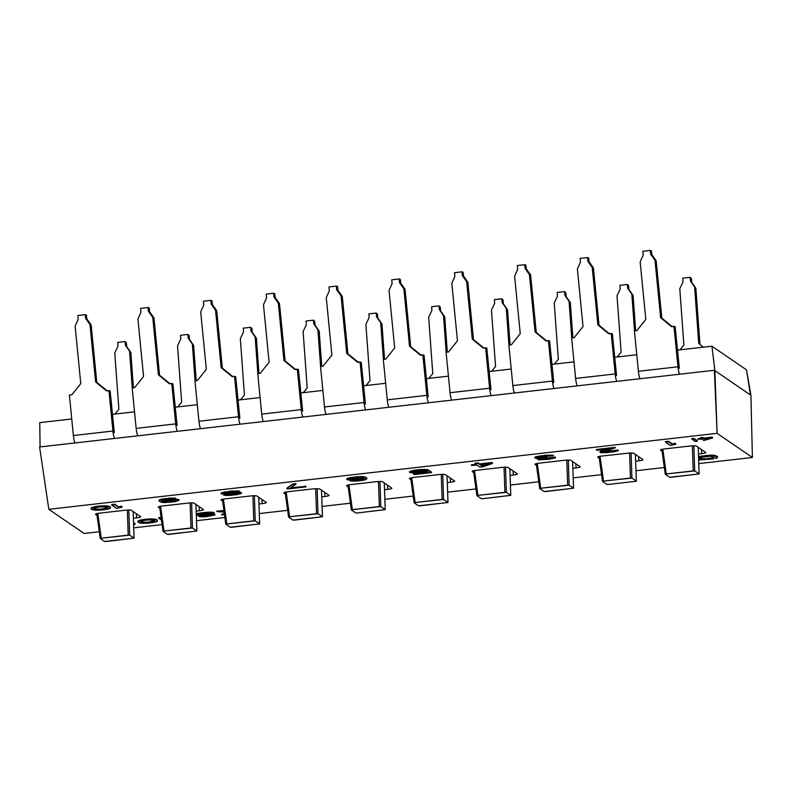 <?xml version="1.0" encoding="UTF-8"?>
<svg xmlns="http://www.w3.org/2000/svg" width="792" height="792" viewBox="0 0 792 792"><rect width="100%" height="100%" fill="white"/><g stroke="black" fill="none" stroke-linecap="round" stroke-linejoin="round"><path stroke-width="1.19" d="M746.51 369.874L750.45 394.98L714.859 370.607L711.939 346.203L746.51 369.874L750.935 395.307L752.4 457.499L717.106 433.333L714.859 370.607L711.939 346.203L746.51 369.874M39.758 422.611L71.755 418.978L39.758 422.611L40.085 446.926L39.758 422.611M112.424 414.355L134.531 411.84L112.424 414.355M175.21 407.217L197.317 404.702L175.21 407.217M237.986 400.079L260.093 397.564L237.986 400.079M300.772 392.941L322.879 390.426L300.772 392.941M363.548 385.803L385.654 383.288L363.548 385.803M426.334 378.665L448.44 376.15L426.334 378.665M489.11 371.527L511.216 369.022L489.11 371.527M551.895 364.389L574.002 361.885L551.895 364.389M614.671 357.261L636.778 354.747L614.671 357.261M677.457 350.123L711.939 346.203L677.457 350.123M679.348 368.3L675.16 326.74L673.982 326.324L677.952 366.805A7.583 1.356 83.5 0 0 679.595 374.23A7.583 1.356 83.5 0 1 677.952 366.805L638.402 371.3L634.432 330.818L636.907 330.541L645.807 319.384L640.164 261.964L643.233 255.024L642.866 251.272L650.282 250.42L650.648 254.183L654.994 260.281L660.637 317.701L671.507 326.611L675.16 326.74L679.348 368.3M616.562 375.438L612.374 333.868L611.196 333.462L615.176 373.943A7.583 1.356 83.5 0 0 616.81 381.358A7.583 1.356 83.5 0 1 615.176 373.943L575.626 378.437L571.646 337.956L574.121 337.679L583.021 326.522L577.388 269.102L580.457 262.162L580.081 258.4L587.496 257.558L587.872 261.32L592.218 267.419L597.851 324.839L608.721 333.749L612.374 333.868L616.562 375.438M553.786 382.576L549.598 341.005L548.42 340.6L552.39 381.081A7.583 1.356 83.5 0 0 554.034 388.496A7.583 1.356 83.5 0 1 552.39 381.081L512.84 385.575L508.87 345.094L511.345 344.817L520.245 333.66L514.602 276.24L517.671 269.3L517.305 265.538L524.72 264.696L525.086 268.458L529.432 274.557L535.075 331.977L545.945 340.877L549.598 341.005L553.786 382.576M491 389.713L486.813 348.143L485.635 347.738L489.614 388.219A7.583 1.356 83.5 0 0 491.248 395.634A7.583 1.356 83.5 0 1 489.614 388.219L450.064 392.713L446.084 352.232L448.559 351.955L457.459 340.798L451.826 283.378L454.895 276.438L454.519 272.676L461.934 271.834L462.31 275.596L466.656 281.685L472.289 339.115L483.16 348.015L486.813 348.143L491 389.713M428.225 396.851L424.037 355.281L422.859 354.875L426.829 395.357A7.583 1.356 83.5 0 0 428.472 402.772A7.583 1.356 83.5 0 1 426.829 395.357L387.278 399.851L383.308 359.37L385.783 359.093L394.683 347.935L389.04 290.515L392.109 283.576L391.743 279.814L399.158 278.972L399.524 282.734L403.87 288.823L409.513 346.252L420.384 355.153L424.037 355.281L428.225 396.851M365.439 403.989L361.251 362.419L360.073 362.013L364.053 402.494A7.583 1.356 83.5 0 0 365.686 409.909A7.583 1.356 83.5 0 1 364.053 402.494L324.502 406.989L320.522 366.508L322.997 366.231L331.897 355.073L326.264 297.653L329.333 290.713L328.957 286.952L336.372 286.11L336.748 289.872L341.095 295.96L346.728 353.39L357.598 362.291L361.251 362.419L365.439 403.989M302.663 411.127L298.475 369.557L297.297 369.151L301.267 409.622A7.583 1.356 83.5 0 0 302.91 417.047A7.583 1.356 83.5 0 1 301.267 409.622L261.716 414.127L257.747 373.646L260.221 373.359L269.122 362.211L263.479 304.781L266.548 297.851L266.181 294.089L273.596 293.248L273.963 297.01L278.309 303.098L283.952 360.528L294.822 369.428L298.475 369.557L302.663 411.127M239.877 418.265L235.689 376.695L234.511 376.289L238.491 416.76A7.583 1.356 83.5 0 0 240.125 424.185A7.583 1.356 83.5 0 1 238.491 416.76L198.94 421.255L194.961 380.784L197.436 380.497L206.336 369.349L200.703 311.919L203.772 304.989L203.395 301.227L210.811 300.386L211.187 304.148L215.533 310.236L221.166 367.656L232.036 376.566L235.689 376.695L239.877 418.265M177.101 425.403L172.913 383.833L171.735 383.427L175.705 423.898A7.583 1.356 83.5 0 0 177.349 431.323A7.583 1.356 83.5 0 1 175.705 423.898L136.155 428.393L132.185 387.922L134.66 387.635L143.56 376.487L137.917 319.057L140.986 312.127L140.62 308.365L148.035 307.524L148.401 311.286L152.747 317.374L158.39 374.794L169.26 383.704L172.913 383.833L177.101 425.403M114.315 432.541L110.128 390.971L108.95 390.555L112.929 431.036A7.583 1.356 83.5 0 0 114.563 438.461A7.583 1.356 83.5 0 1 112.929 431.036L73.379 435.531L69.399 395.06L71.874 394.772L80.774 383.625L75.141 326.195L78.21 319.265L77.834 315.503L85.249 314.662L85.625 318.414L89.971 324.512L95.604 381.932L106.474 390.842L110.128 390.971L114.315 432.541M39.6 446.975L714.374 370.27L750.935 395.307L752.4 457.499L717.106 433.333L48.817 509.306L84.11 533.471L99.297 531.749L84.11 533.471L48.817 509.306L39.6 446.975L48.817 509.306L717.106 433.333L714.374 370.27L39.6 446.975M133.739 527.828L162.083 524.611L133.739 527.828M196.515 520.691L224.859 517.473L196.515 520.691M259.301 513.562L287.644 510.335L259.301 513.562M322.077 506.425L350.42 503.197L322.077 506.425M384.863 499.287L413.206 496.059L384.863 499.287M447.638 492.149L475.982 488.921L447.638 492.149M510.424 485.011L538.768 481.793L510.424 485.011M573.2 477.873L601.544 474.655L573.2 477.873M635.986 470.735L664.33 467.518L635.986 470.735M698.762 463.597L752.4 457.499L698.762 463.597M660.568 450.153A5.059 0.762 -4.9 0 1 664.538 448.925L690.495 445.975A5.059 0.762 -4.9 0 1 696.406 446.084L705.672 452.42A5.059 0.762 -4.9 0 1 701.702 453.658L698.445 454.024L701.702 453.658A5.059 0.762 175.1 0 0 705.771 452.559A5.059 0.762 175.1 0 0 705.672 452.42L696.406 446.084A5.059 0.762 175.1 0 0 690.495 445.975L664.538 448.925A5.059 0.762 175.1 0 0 660.478 450.024A5.059 0.762 175.1 0 0 660.568 450.153L662.062 451.173L660.568 450.153M597.792 457.291A5.059 0.762 -4.9 0 1 601.762 456.063L630.274 452.935L633.63 453.222L642.896 459.558A5.059 0.762 -4.9 0 1 638.926 460.796L635.669 461.162L638.926 460.796A5.059 0.762 175.1 0 0 642.985 459.687A5.059 0.762 175.1 0 0 642.896 459.558L633.63 453.222L630.274 452.935L601.762 456.063A5.059 0.762 175.1 0 0 597.693 457.162A5.059 0.762 175.1 0 0 597.792 457.291L599.277 458.311L597.792 457.291M535.006 464.429A5.059 0.762 -4.9 0 1 538.976 463.201L564.934 460.251A5.059 0.762 -4.9 0 1 570.844 460.35L580.11 466.696A5.059 0.762 -4.9 0 1 576.14 467.923L572.883 468.3L576.14 467.923A5.059 0.762 175.1 0 0 580.209 466.825A5.059 0.762 175.1 0 0 580.11 466.696L570.844 460.35A5.059 0.762 175.1 0 0 564.934 460.251L538.976 463.201A5.059 0.762 175.1 0 0 534.917 464.3A5.059 0.762 175.1 0 0 535.006 464.429L536.501 465.448L535.006 464.429M472.23 471.567A5.059 0.762 -4.9 0 1 476.2 470.339L502.148 467.389A5.059 0.762 -4.9 0 1 508.068 467.488L517.334 473.834A5.059 0.762 -4.9 0 1 513.364 475.061L510.107 475.438L513.364 475.061A5.059 0.762 175.1 0 0 517.423 473.962A5.059 0.762 175.1 0 0 517.334 473.834L508.068 467.488A5.059 0.762 175.1 0 0 502.148 467.389L476.2 470.339A5.059 0.762 175.1 0 0 472.131 471.438A5.059 0.762 175.1 0 0 472.23 471.567L473.715 472.586L472.23 471.567M409.444 478.705A5.059 0.762 -4.9 0 1 413.414 477.477L439.372 474.527A5.059 0.762 -4.9 0 1 445.282 474.626L454.549 480.972A5.059 0.762 -4.9 0 1 450.579 482.199L447.322 482.575L450.579 482.199A5.059 0.762 175.1 0 0 454.648 481.1A5.059 0.762 175.1 0 0 454.549 480.972L445.282 474.626A5.059 0.762 175.1 0 0 439.372 474.527L413.414 477.477A5.059 0.762 175.1 0 0 409.355 478.576A5.059 0.762 175.1 0 0 409.444 478.705L410.939 479.724L409.444 478.705M346.668 485.842A5.059 0.762 -4.9 0 1 350.638 484.615L376.586 481.665A5.059 0.762 -4.9 0 1 382.506 481.764L391.773 488.11A5.059 0.762 -4.9 0 1 387.803 489.337L384.546 489.713L387.803 489.337A5.059 0.762 175.1 0 0 391.862 488.238A5.059 0.762 175.1 0 0 391.773 488.11L382.506 481.764A5.059 0.762 175.1 0 0 376.586 481.665L350.638 484.615A5.059 0.762 175.1 0 0 346.569 485.714A5.059 0.762 175.1 0 0 346.668 485.842L348.153 486.862L346.668 485.842M283.882 492.98A5.059 0.762 -4.9 0 1 287.852 491.743L313.8 488.793L319.72 488.902L328.987 495.248A5.059 0.762 -4.9 0 1 325.017 496.475L321.76 496.841L325.017 496.475A5.059 0.762 175.1 0 0 329.086 495.376A5.059 0.762 175.1 0 0 328.987 495.248L319.72 488.902L313.8 488.793L287.852 491.743A5.059 0.762 175.1 0 0 283.793 492.852A5.059 0.762 175.1 0 0 283.882 492.98L285.377 494L283.882 492.98M221.107 500.118A5.059 0.762 -4.9 0 1 225.076 498.881L251.024 495.931A5.059 0.762 -4.9 0 1 256.945 496.04L266.211 502.385A5.059 0.762 -4.9 0 1 262.241 503.613L258.984 503.979L262.241 503.613A5.059 0.762 175.1 0 0 266.3 502.514A5.059 0.762 175.1 0 0 266.211 502.385L256.945 496.04A5.059 0.762 175.1 0 0 251.024 495.931L225.076 498.881A5.059 0.762 175.1 0 0 221.008 499.98A5.059 0.762 175.1 0 0 221.107 500.118L222.592 501.138L221.107 500.118M158.321 507.246A5.059 0.762 -4.9 0 1 162.291 506.019L188.239 503.068A5.059 0.762 -4.9 0 1 194.159 503.177L203.425 509.523A5.059 0.762 -4.9 0 1 199.455 510.751L196.198 511.117L199.455 510.751A5.059 0.762 175.1 0 0 203.524 509.652A5.059 0.762 175.1 0 0 203.425 509.523L194.159 503.177A5.059 0.762 175.1 0 0 188.239 503.068L162.291 506.019A5.059 0.762 175.1 0 0 158.232 507.118A5.059 0.762 175.1 0 0 158.321 507.246L159.816 508.276L158.321 507.246M95.545 514.384A5.059 0.762 -4.9 0 1 99.515 513.157L125.463 510.206A5.059 0.762 -4.9 0 1 131.383 510.315L140.649 516.661A5.059 0.762 -4.9 0 1 136.679 517.889L133.422 518.255L136.679 517.889A5.059 0.762 175.1 0 0 140.738 516.79A5.059 0.762 175.1 0 0 140.649 516.661L131.383 510.315A5.059 0.762 175.1 0 0 125.463 510.206L99.515 513.157A5.059 0.762 175.1 0 0 95.446 514.255A5.059 0.762 175.1 0 0 95.545 514.384L97.03 515.414L95.545 514.384M698.524 456.479L710.968 455.143L714.889 455.36L717.483 456.727L714.889 455.36L710.968 455.143L698.524 456.479M665.409 441.629L668.497 441.273L672.537 444.045L674.903 443.193L675.734 443.767L674.903 443.193L672.537 444.045L668.497 441.273L665.409 441.629L670.319 445.46L675.774 444.262L674.942 443.698L672.586 444.54L668.537 441.768L665.409 441.629M614.978 447.361L615.028 447.856L596.485 449.965L611.424 448.678L600.009 452.38L605.89 452.707L614.651 451.707L618.245 450.47L609.088 452.014L603.108 452.024L615.503 447.708L603.108 452.024L618.206 449.975L603.613 451.697L604.652 452.262L611.147 451.777L618.206 449.975L618.146 450.816L609.088 452.42L601.148 452.747L600.009 452.38L600.069 451.539L608.454 449.014L600.791 451.202L600.009 452.38L600.791 451.202L600.831 451.707L611.424 448.678L597.01 450.321L596.445 449.46L614.978 447.361L596.445 449.46L596.485 449.965L615.028 447.856L614.978 447.361M535.006 457.113L544.995 455.311L553.341 455.271L544.995 455.311L535.729 456.786L535.006 457.113L535.263 458.162L540.312 458.34L537.847 459.113L538.887 459.825L548.361 459.33L555.459 457.608L540.53 459.31L546.698 457.776L539.283 458.043L537.422 457.588L538.55 457.132L553.38 455.776L545.035 455.816L535.055 457.608L535.729 456.786L540.877 455.786L540.916 456.281L545.035 455.816L544.995 455.311L545.035 455.816L547.153 455.152L549.47 455.558L549.42 455.063L551.222 455.519L551.173 455.024L553.38 455.776L553.341 455.271L553.38 455.776L538.55 457.132L537.422 457.588L537.837 457.875L537.798 457.37L546.658 457.281L537.788 457.37L539.283 458.043L539.243 457.538L541.035 458.004L546.242 456.994L546.698 457.776L546.658 457.281L540.53 459.31L555.42 457.113L540.827 458.835L541.867 459.4L548.361 458.915L548.321 458.41L548.361 458.915L550.836 458.548L552.846 457.4L552.885 457.905L555.42 457.113L555.36 457.954L548.361 459.33L538.887 459.825L537.748 459.459L537.808 458.618L537.748 459.459L537.808 458.618L537.847 459.113L540.312 458.34L536.194 458.39L534.847 457.885L535.006 457.113M471.309 464.855L475.863 464.33L471.349 465.35L477.121 465.191L479.922 467.112L483.011 466.755L492.565 463.429L479.586 464.409L478.13 463.419L475.042 463.765L476.497 464.765L471.349 465.35L471.309 464.855M475.002 463.27L478.091 462.914L479.546 463.914L491.901 462.508L492.565 463.429L483.011 466.755L479.922 467.112L477.121 465.191L471.349 465.35L476.497 464.765L475.002 463.27L478.13 463.419L478.091 462.914L475.002 463.27M221.671 514.414L224.314 513.543L221.71 514.909L224.463 514.602L221.671 514.414M216.79 511.078L223.938 510.83L220.909 510.612L216.84 511.573L224.116 512.137L216.79 511.078M697.851 438.748L700.87 438.402L697.891 439.243L701.94 439.134L703.9 440.481L712.75 437.907L703.662 438.59L702.643 437.897L700.484 438.144L701.504 438.837L697.851 438.748M700.445 437.639L702.603 437.392L703.623 438.095L712.275 437.105L712.75 437.907L703.9 440.481L701.94 439.134L697.891 439.243L701.504 438.837L700.445 437.639L700.484 438.144L702.603 437.392L700.445 437.639M423.463 471.121L428.818 470.26L431.511 472.111L428.818 470.26L418.463 472.27L413.206 472.369L412.375 471.804L419.473 470.498L427.928 470.121L424.522 469.844L411.137 471.369L409.494 472.299L411.454 472.824L426.809 471.408L428.462 472.547L414.048 474.596L431.561 472.606L428.858 470.755L423.512 471.616L425.215 470.666L425.255 471.171L428.818 470.26L431.561 472.606L431.511 472.111L431.561 472.606L414.048 474.596L413.493 473.745L427.838 472.111L413.493 473.745L413.533 474.24L428.462 472.547L426.809 471.408L413.414 472.923L409.909 472.577L409.454 471.794L413.355 470.359L421.591 469.428L427.888 469.616L415.83 469.993L411.088 470.864L409.494 472.299L411.088 470.864L411.137 471.369L413.355 470.359L413.394 470.864L418.918 469.646L418.958 470.141L421.591 469.428L424.522 469.844L424.482 469.349L427.928 470.121L427.888 469.616L427.928 470.121L424.839 470.468L416.384 470.854L412.375 472.22L423.463 471.121L412.493 471.745L413.206 472.369L418.463 472.27L423.463 471.121M346.668 478.932L350.569 477.497L361.182 476.537L364.696 476.883L366.874 478.378L364.696 476.883L358.301 476.616L348.312 478.002L346.668 478.932L347.233 479.794L353.519 479.982L363.924 478.467L364.033 479.368L361.974 480.021L350.123 480.952L355.796 481.13L363.013 480.318L366.914 478.873L364.736 477.388L361.231 477.041L350.618 477.992L346.708 479.437L346.668 478.932M350.084 480.457L360.489 479.764L364.142 478.675L360.489 479.764L352.658 480.16L350.123 480.952L350.084 480.457M286.892 488.129L292.842 483.981L295.931 483.625L292.842 483.981L286.892 488.129L287.456 488.991L305.999 486.882L290.03 488.278L295.97 484.13L292.882 484.476L286.892 488.129M290.892 487.684L305.95 486.377L290.892 487.684M238.936 492.327L241.411 492.723L238.936 492.327M223.591 494.505L224.285 494.079L223.641 495L225.492 495.445L230.234 495.406L237.451 494.584L241.451 493.218L236.709 492.852L239.382 492.218L239.58 491.525L233.293 491.337L221.562 493.168L221.354 493.852L226.413 494.02L223.641 495L223.591 494.505M221.008 493.139L230.571 491.06L239.857 491.248L230.571 491.06L221.008 493.139M174.804 498.059L175.626 498.217L174.844 498.554L162.786 499.346L158.885 500.782L161.063 502.276L164.568 502.623L175.18 501.663L179.081 500.227L177.121 499.702L169.597 499.9L161.875 501.188L161.558 500.564L165.261 499.396L173.092 499.01L175.626 498.217L173.092 499.01L165.261 499.396L161.558 500.564L177.081 499.207L179.041 499.732L172.23 499.178L161.618 500.495L161.875 501.188L166.983 499.693L167.023 500.188L169.557 499.405L169.597 499.9L172.28 499.683L172.23 499.178L175.161 499.594L175.121 499.099L177.121 499.702L177.081 499.207L179.081 500.227L175.18 501.663L164.568 502.623L161.063 502.276L158.885 500.782L159.35 499.811L162.746 498.851L174.804 498.059L162.746 498.851L159.35 499.811L158.885 500.782L159.35 499.811L159.4 500.316L162.746 498.851L162.786 499.346L165.221 498.485L165.261 498.98L169.953 498.029L172.884 498.445L172.844 497.95L174.844 498.554L174.804 498.059M111.702 504.573L114.791 504.217L118.84 506.989L121.206 506.137L122.037 506.712L121.206 506.137L118.84 506.989L114.791 504.217L111.702 504.573L116.622 508.405L122.077 507.207L121.245 506.642L118.879 507.484L114.84 504.712L111.702 504.573M109.553 506.385L110.494 507.028L109.553 506.385L109.603 506.89L104.435 506.227L95.377 507.009L91.872 507.91L91.06 508.989L95.297 510.246L103.237 509.929L109.722 508.613L110.534 507.523L109.603 506.89L110.494 507.028L110.335 508.207L108.484 508.999L97.159 510.286L91.991 509.632L91.021 508.494L91.832 507.405L101.515 505.811L109.553 506.385L106.257 505.771L98.317 506.088L91.832 507.405L91.06 508.989L91.832 507.405L91.872 507.91L93.07 507.019L93.109 507.514L95.327 506.514L98.356 506.593L98.317 506.088L98.356 506.593L101.515 505.811L106.296 506.266L106.257 505.771L109.553 506.385M198.901 516.087L211.286 514.869L198.901 516.087L199.772 516.74L206.781 516.612L214.909 514.77L211.088 514.216L198.307 514.919L202.01 513.761L214.068 512.968L208.187 512.642L196.307 514.305L197.02 513.572L205.465 512.365L214.028 512.464L205.465 512.365L198.871 513.196L196.287 513.8L197.069 514.067L198.871 513.196L198.921 513.691L208.148 512.147L213.097 512.246L214.068 512.968L214.028 512.464L214.068 512.968L210.979 513.315L202.01 513.761L198.307 514.919L211.048 513.721L214.86 514.275L208.781 513.81L198.574 514.444L199.653 515.018L206.653 514.473L206.613 513.968L208.821 514.305L208.781 513.81L211.088 514.216L211.048 513.721L214.493 514.493L214.454 513.988L214.81 515.117L204.098 516.829L199.772 516.74L202.029 516.236L198.94 516.592L198.901 516.087M158.608 517.691L161.083 517.414L158.648 518.186L161.459 520.106L158.608 517.691M156.46 519.512L157.39 520.146L153.193 519.384L145.263 519.71L138.778 521.027L137.966 522.116L142.204 523.373L153.123 522.631L157.232 521.334L157.43 520.641L156.499 520.007L157.43 520.641L156.618 521.73L146.946 523.334L139.927 523.047L137.966 522.116L138.125 520.928L148.411 518.928L156.46 519.512L151.302 518.849L142.233 519.631L138.739 520.532L137.966 522.116L138.739 520.532L138.778 521.027L139.966 520.136L140.016 520.641L142.273 520.136L142.233 519.631L142.273 520.136L145.213 519.215L148.45 519.433L148.411 518.928L151.341 519.354L151.302 518.849L151.341 519.354L153.153 518.889L156.46 519.512M133.591 523.512L135.046 523.354L133.591 523.512M691.792 438.629L693.95 438.382L697.366 440.718L693.95 438.382L691.832 439.124L695.247 441.461L697.406 441.213L693.99 438.877L691.792 438.629M706.157 458.845L714.236 457.439L702.286 459.538L698.584 458.241L700.009 459.212L699.97 458.716L706.157 458.845L700.9 458.944L698.603 457.786L700.94 459.439L700.9 458.944L702.286 459.538L702.237 459.033L702.286 459.538L710.315 458.875L706.157 458.845M482.14 465.686L486.753 464.092L482.18 466.191L480.209 464.835L488.961 463.845L482.18 466.191L488.961 463.845L480.209 464.835L482.14 465.686M349.658 478.922L360.172 478.309L349.658 478.922L349.698 479.427L350.312 478.606L356.697 477.635L362.578 477.962L355.163 479.467L350.49 479.081L351.767 479.606L351.727 479.111L351.767 479.606L358.766 479.061L358.727 478.556L358.766 479.061L362.37 478.229L361.439 477.596L353.093 478.041L350.312 478.606L349.698 479.427L349.648 478.913M224.275 493.079L236.63 491.802L224.275 493.079M230.195 494.495L238.145 493.337L230.234 494.99L226.314 494.772L232.798 493.456L238.877 493.515L230.234 494.99L238.877 493.515L232.798 493.456L227.037 494.446L226.522 494.921L227.858 495.02L227.819 494.515L230.195 494.495L227.007 494.455L227.858 495.02L230.195 494.495M163.647 501.445L169.062 501.524L176.042 500.277L169.062 501.524L163.647 501.445M93.694 508.256L98.248 509.335L107.959 508.236L105.188 509.207L98.287 509.83L93.743 508.771L95.07 507.623L101.554 506.722L107.128 507.246L103.306 506.692L96.406 507.306L93.634 508.286L94.466 509.266L93.694 508.276M140.6 521.384L145.144 522.453L154.866 521.354L152.094 522.334L145.184 522.948L141.372 522.393L140.53 521.403L141.976 520.75L148.46 519.849L154.034 520.374L150.213 519.809L143.312 520.433L140.53 521.403L141.372 522.393L140.6 521.393M705.434 439.332L708.018 438.441L705.474 439.837L704.098 438.887L710.226 438.194L705.474 439.837L710.226 438.194L704.098 438.887L705.434 439.332M701.346 449.46L701.702 453.658L701.346 449.46M693.218 470.893L692.376 445.817L693.218 470.893L666.27 473.953L694.703 470.913L693.861 445.767L694.703 470.913L693.218 470.893M662.835 449.173L666.27 473.953L665.28 474.26L669.666 477.269L699.118 473.953L694.703 470.913L699.088 473.923L698.197 447.302L699.088 473.923L671.151 477.289L669.666 477.269L665.26 474.23L661.835 449.381L665.26 474.23L666.27 473.953L662.835 449.173M631.076 452.915L631.917 478.051L630.442 478.031L629.6 452.955L630.442 478.031L603.494 481.09L631.917 478.051L631.076 452.915M635.422 454.44L636.313 481.061L631.917 478.051L636.313 481.061L635.422 454.44L636.332 481.09L635.313 481.368L636.332 481.09M602.474 481.368L603.494 481.09L600.059 456.311L603.494 481.09L602.494 481.397L606.89 484.407L608.365 484.427L635.313 481.368L608.365 484.427L606.89 484.407L602.494 481.397L599.029 456.519L602.494 481.328M638.56 456.598L638.926 460.796L638.56 456.598M575.784 463.736L576.14 467.923L575.784 463.736M567.656 485.159L566.815 460.093L567.656 485.159L540.708 488.228L569.141 485.189L568.3 460.043L569.141 485.189L567.656 485.159M537.273 463.449L540.708 488.228L539.698 488.506L544.104 491.535L573.557 488.228L569.141 485.189L573.527 488.199L572.636 461.578L573.527 488.199L545.589 491.565L544.104 491.535L539.718 488.535L540.708 488.228L537.273 463.449M539.708 488.466L536.273 463.657M512.998 470.874L513.364 475.061L512.998 470.874M504.88 492.297L504.039 467.231L504.88 492.297L477.932 495.366L506.355 492.327L505.514 467.181L506.355 492.327L504.88 492.297M474.497 470.577L477.932 495.366L476.933 495.673L481.328 498.673L482.803 498.703L510.771 495.366L506.355 492.327L510.751 495.327L509.86 468.715L510.751 495.327L482.803 498.703L481.328 498.673L476.933 495.673L477.932 495.366L474.497 470.577M476.933 495.604L473.487 470.795L476.913 495.643M450.222 478.012L450.579 482.199L450.222 478.012M442.094 499.435L441.253 474.358L442.094 499.435L415.147 502.504L443.579 499.465L442.738 474.319L443.579 499.465L442.094 499.435M411.711 477.715L415.147 502.504L414.137 502.781L418.542 505.811L447.995 502.504L443.579 499.465L447.965 502.465L447.074 475.853L447.965 502.465L420.027 505.84L418.542 505.811L414.157 502.811L415.147 502.504L411.711 477.715M414.147 502.742L410.711 477.932L414.137 502.781M387.437 485.149L387.803 489.337L387.437 485.149M379.318 506.573L378.477 481.496L379.318 506.573L352.371 509.642L380.794 506.603L379.952 481.457L380.794 506.603L379.318 506.573M348.935 484.853L352.371 509.642L351.371 509.949L355.766 512.949L357.242 512.978L385.209 509.642L380.794 506.603L385.189 509.603L384.298 482.991L385.189 509.603L357.242 512.978L355.766 512.949L351.371 509.949L352.371 509.642L348.935 484.853M347.906 485.07L351.351 509.909L347.926 485.06M317.176 488.595L318.018 513.741L316.533 513.711L315.691 488.634L316.533 513.711L289.585 516.77L318.018 513.741L317.176 488.595M321.512 490.129L322.403 516.74L318.018 513.741L322.403 516.74L321.512 490.129M322.433 516.78L292.981 520.087L288.575 517.047L289.585 516.77L286.15 491.99L289.585 516.77L288.595 517.087L292.981 520.087L294.466 520.116L322.433 516.78L321.532 490.139M285.13 492.208L288.575 517.047L285.15 492.198M324.661 492.287L325.017 496.475L324.661 492.287M261.875 499.415L262.241 503.613L261.875 499.415M253.757 520.849L252.915 495.772L253.757 520.849L226.809 523.908L255.232 520.879L254.39 495.733L255.232 520.879L253.757 520.849M223.374 499.128L226.809 523.908L225.789 524.185L230.205 527.224L259.647 523.918L255.232 520.879L259.627 523.878L258.737 497.267L259.627 523.878L231.68 527.254L230.205 527.224L225.809 524.215L226.809 523.908L223.374 499.128M225.809 524.156L222.364 499.336L225.789 524.185M199.099 506.553L199.455 510.751L199.099 506.553M190.971 527.987L190.13 502.91L190.971 527.987L164.023 531.046L192.456 528.007L191.615 502.87L192.456 528.007L190.971 527.987M160.588 506.266L164.023 531.046L163.013 531.323L167.419 534.362L196.871 531.046L192.456 528.007L196.842 531.016L195.951 504.405L196.842 531.016L168.904 534.382L167.419 534.362L163.033 531.353L164.023 531.046L160.588 506.266M163.023 531.293L159.588 506.474L163.013 531.323M136.313 513.691L136.679 517.889L136.313 513.691M128.195 535.125L127.354 510.048L128.195 535.125L101.247 538.184L129.67 535.144L128.829 509.998L129.67 535.144L128.195 535.125M97.812 513.404L101.247 538.184L100.228 538.461L104.643 541.5L134.086 538.184L129.67 535.144L134.066 538.154L133.175 511.543L134.066 538.154L106.118 541.52L104.643 541.5L100.247 538.491L101.247 538.184L97.812 513.404M100.247 538.431L96.802 513.612M713.414 458.934L698.643 459.944L713.414 458.934M698.544 456.984L699.435 456.291L701.95 456.43L701.9 455.925L701.95 456.43L706.028 455.459L713.483 455.697L713.443 455.192L715.918 455.657L717.483 456.727L717.522 457.637L715.265 458.558L717.522 457.222L713.483 455.697L698.544 456.984M698.574 457.796L710.602 456.192L714.433 457.578L710.315 458.875L714.433 457.578L710.602 456.192L698.574 457.796M224.007 511.335L216.84 511.573L220.909 510.612L224.007 511.335M224.383 514.038L221.71 514.909L224.383 514.038M196.347 515.463L211.712 515.057L203.99 516.344L201.99 515.74L205.643 516.245L205.603 515.74L205.643 516.245L211.513 515.325L210.682 514.76L196.347 515.463M161.152 517.909L158.648 518.186L161.152 517.909M133.63 524.621L134.996 524.195L133.61 524.017L135.046 523.354L134.996 524.195L133.63 524.621M230.62 491.971L237.006 491.822L234.343 492.872L223.621 493.347L230.62 491.971L223.928 493.555L234.343 492.872L237.006 491.822L230.62 491.971M163.33 501.772L170.636 500.197L176.408 500.455L169.102 502.029L163.499 501.534L165.696 502.168L165.657 501.663L165.696 502.168L172.706 501.613L176.2 500.722L174.032 500.059L167.023 500.603L163.33 501.772M154.866 521.354L154.757 520.869L146.896 522.413L141.322 521.888L142.501 522.76L142.461 522.255L146.936 522.918L146.896 522.413L146.936 522.918L149.619 522.69L154.866 521.354M703.623 438.095L702.603 437.392L703.662 438.59L703.623 438.095L703.662 438.59L712.315 437.61L712.275 437.105L703.623 438.095M695.247 441.461L691.832 439.124L693.95 438.382L697.366 440.718L695.247 441.461M670.319 445.46L665.448 442.124L668.497 441.273L672.586 444.54L674.903 443.193L675.774 444.262L670.319 445.46M479.546 463.914L478.091 462.914L479.586 464.409L479.546 463.914L479.586 464.409L491.941 463.003L491.901 462.508L479.546 463.914M492.525 462.934L491.901 462.508L492.525 462.934M350.638 480.061L347.233 479.794L346.708 479.437L347.183 478.467L355.618 476.843L361.231 477.041L361.182 476.537L363.182 477.15L363.142 476.645L365.934 477.328L366.874 478.378L365.27 479.813L358.479 480.912L350.123 480.952L352.658 480.16L354.044 480.754L354.004 480.259L355.796 480.724L355.757 480.219L355.796 480.724L361.974 480.021L364.033 479.368L363.924 478.467L350.638 480.061M287.456 488.991L286.942 488.634L292.842 483.981L295.97 484.13L290.03 488.278L305.474 486.526L305.435 486.021L305.999 486.882L305.95 486.377L305.999 486.882L287.456 488.991M237.64 492.664L239.699 492.842L239.659 492.347L241.144 493.01L241.105 492.515L240.946 493.693L230.234 495.406L223.948 495.208L224.205 494.099L224.255 494.594L226.413 494.02L221.047 493.634L222.75 492.277L222.79 492.772L225.007 491.773L225.057 492.268L230.571 491.06L233.293 491.337L233.254 490.832L233.293 491.337L236.184 491.258L236.135 490.753L238.036 491.288L237.996 490.793L239.58 491.525L239.54 491.03L239.382 492.218L237.64 492.664M116.622 508.405L111.751 505.068L114.791 504.217L118.879 507.484L121.206 506.137L122.077 507.207L116.622 508.405M107.959 508.236L107.851 507.751L100 509.296L94.426 508.771L95.604 509.632L100.039 509.791L107.959 508.236M672.101 326.542L660.637 317.701L671.507 326.611L673.982 326.324L677.952 366.805L638.402 371.3A7.583 1.356 83.5 0 0 640.045 378.725A7.583 1.356 -96.5 0 1 638.402 371.3L634.432 330.818L636.907 330.541L645.807 319.384L640.164 261.964L643.233 255.024L642.866 251.272L650.282 250.42L650.648 254.183L654.994 260.281L660.637 317.701L661.815 318.107L656.172 260.687L651.826 254.598L651.46 250.836L650.282 250.42L651.46 250.836L651.826 254.598L650.648 254.183L651.826 254.598L656.172 260.687L654.994 260.281L656.172 260.687L661.815 318.107L672.101 326.542M609.325 333.68L597.851 324.839L608.721 333.749L611.196 333.462L615.176 373.943L575.626 378.437A7.583 1.356 83.5 0 0 577.269 385.862A7.583 1.356 -96.5 0 1 575.626 378.437L571.646 337.956L574.121 337.679L583.021 326.522L577.388 269.102L580.457 262.162L580.081 258.4L587.496 257.558L587.872 261.32L592.218 267.419L597.851 324.839L599.029 325.245L593.396 267.825L589.05 261.726L588.674 257.974L587.496 257.558L588.674 257.974L589.05 261.726L587.872 261.32L589.05 261.726L593.396 267.825L592.218 267.419L593.396 267.825L599.029 325.245L609.325 333.68M546.539 340.817L535.075 331.977L545.945 340.877L548.42 340.6L552.39 381.081L512.84 385.575A7.583 1.356 83.5 0 0 514.483 392.99A7.583 1.356 -96.5 0 1 512.84 385.575L508.87 345.094L511.345 344.817L520.245 333.66L514.602 276.24L517.671 269.3L517.305 265.538L524.72 264.696L525.086 268.458L529.432 274.557L535.075 331.977L536.253 332.383L530.61 274.963L526.264 268.864L525.898 265.102L524.72 264.696L525.898 265.102L526.264 268.864L525.086 268.458L526.264 268.864L530.61 274.963L529.432 274.557L530.61 274.963L536.253 332.383L546.539 340.817M483.763 347.955L472.289 339.115L483.16 348.015L485.635 347.738L489.614 388.219L450.064 392.713A7.583 1.356 83.5 0 0 451.707 400.128A7.583 1.356 -96.5 0 1 450.064 392.713L446.084 352.232L448.559 351.955L457.459 340.798L451.826 283.378L454.895 276.438L454.519 272.676L461.934 271.834L462.31 275.596L466.656 281.685L472.289 339.115L473.467 339.52L467.834 282.101L463.488 276.002L463.112 272.24L461.934 271.834L463.112 272.24L463.488 276.002L462.31 275.596L463.488 276.002L467.834 282.101L466.656 281.685L467.834 282.101L473.467 339.52L483.763 347.955M420.978 355.083L409.513 346.252L420.384 355.153L422.859 354.875L426.829 395.357L387.278 399.851A7.583 1.356 83.5 0 0 388.922 407.266A7.583 1.356 -96.5 0 1 387.278 399.851L383.308 359.37L385.783 359.093L394.683 347.935L389.04 290.515L392.109 283.576L391.743 279.814L399.158 278.972L399.524 282.734L403.87 288.823L409.513 346.252L410.692 346.658L405.049 289.238L400.702 283.14L400.336 279.378L399.158 278.972L400.336 279.378L400.702 283.14L399.524 282.734L400.702 283.14L405.049 289.238L403.87 288.823L405.049 289.238L410.692 346.658L420.978 355.083M358.202 362.221L346.728 353.39L357.598 362.291L360.073 362.013L364.053 402.494L324.502 406.989A7.583 1.356 83.5 0 0 326.146 414.404A7.583 1.356 -96.5 0 1 324.502 406.989L320.522 366.508L322.997 366.231L331.897 355.073L326.264 297.653L329.333 290.713L328.957 286.952L336.372 286.11L336.748 289.872L341.095 295.96L346.728 353.39L347.906 353.796L342.273 296.376L337.927 290.278L337.55 286.516L336.372 286.11L337.55 286.516L337.927 290.278L336.748 289.872L337.927 290.278L342.273 296.376L341.095 295.96L342.273 296.376L347.906 353.796L358.202 362.221M295.416 369.359L283.952 360.528L294.822 369.428L297.297 369.151L301.267 409.622L261.716 414.127A7.583 1.356 83.5 0 0 263.36 421.542A7.583 1.356 -96.5 0 1 261.716 414.127L257.747 373.646L260.221 373.359L269.122 362.211L263.479 304.781L266.548 297.851L266.181 294.089L273.596 293.248L273.963 297.01L278.309 303.098L283.952 360.528L285.13 360.934L279.487 303.504L275.141 297.416L274.774 293.654L273.596 293.248L274.774 293.654L275.141 297.416L273.963 297.01L275.141 297.416L279.487 303.504L278.309 303.098L279.487 303.504L285.13 360.934L295.416 369.359M232.64 376.497L221.166 367.656L232.036 376.566L234.511 376.289L238.491 416.76L198.94 421.255A7.583 1.356 83.5 0 0 200.584 428.68A7.583 1.356 -96.5 0 1 198.94 421.255L194.961 380.784L197.436 380.497L206.336 369.349L200.703 311.919L203.772 304.989L203.395 301.227L210.811 300.386L211.187 304.148L215.533 310.236L221.166 367.656L222.344 368.072L216.711 310.642L212.365 304.554L211.989 300.792L210.811 300.386L211.989 300.792L212.365 304.554L211.187 304.148L212.365 304.554L216.711 310.642L215.533 310.236L216.711 310.642L222.344 368.072L232.64 376.497M169.854 383.635L158.39 374.794L169.26 383.704L171.735 383.427L175.705 423.898L136.155 428.393A7.583 1.356 83.5 0 0 137.798 435.818A7.583 1.356 -96.5 0 1 136.155 428.393L132.185 387.922L134.66 387.635L143.56 376.487L137.917 319.057L140.986 312.127L140.62 308.365L148.035 307.524L148.401 311.286L152.747 317.374L158.39 374.794L159.568 375.21L153.925 317.78L149.579 311.692L149.213 307.93L148.035 307.524L149.213 307.93L149.579 311.692L148.401 311.286L149.579 311.692L153.925 317.78L152.747 317.374L153.925 317.78L159.568 375.21L169.854 383.635M107.078 390.773L95.604 381.932L106.474 390.842L108.95 390.555L112.929 431.036L73.379 435.531A7.583 1.356 83.5 0 0 75.022 442.956A7.583 1.356 -96.5 0 1 73.379 435.531L69.399 395.06L71.874 394.772L80.774 383.625L75.141 326.195L78.21 319.265L77.834 315.503L85.249 314.662L85.625 318.414L89.971 324.512L95.604 381.932L96.782 382.348L91.149 324.918L86.803 318.829L86.427 315.067L85.249 314.662L86.427 315.067L86.803 318.829L85.625 318.414L86.803 318.829L91.149 324.918L89.971 324.512L91.149 324.918L96.782 382.348L107.078 390.773M683.902 345.074L679.922 349.836L683.902 345.074L679.784 288.694L683.902 345.074M703.336 347.173L698.732 343.391L694.614 287.011L690.446 281.031L690.169 277.339L682.753 278.18L683.031 281.883L679.784 288.694L683.031 281.883L682.753 278.18L690.169 277.339L691.426 278.596L691.693 282.289L695.871 288.268L699.97 344.411L695.871 288.268L690.446 281.031L691.693 282.289L691.426 278.596L690.169 277.339L690.446 281.031L694.614 287.011L698.732 343.391L703.336 347.173M636.402 350.896L634.758 334.145L636.402 350.896M617.008 295.832L621.126 352.212L617.146 356.974L621.126 352.212L617.008 295.832L620.245 289.011L617.008 295.832M634.511 330.808L631.838 294.149L627.66 288.169L627.393 284.477L619.978 285.318L620.245 289.011L619.978 285.318L627.393 284.477L628.64 285.734L628.917 289.427L633.085 295.406L635.669 330.68L633.085 295.406L627.66 288.169L628.917 289.427L628.64 285.734L627.393 284.477L627.66 288.169L631.838 294.149L634.511 330.808M573.626 358.033L571.972 341.283L573.626 358.033M554.222 302.97L558.34 359.35L554.36 364.112L558.34 359.35L554.222 302.97L557.469 296.149L554.222 302.97M571.735 337.946L569.052 301.287L564.884 295.307L564.607 291.614L557.192 292.456L557.469 296.149L557.192 292.456L564.607 291.614L565.864 292.872L566.132 296.564L570.309 302.544L572.883 337.818L570.309 302.544L564.884 295.307L566.132 296.564L565.864 292.872L564.607 291.614L564.884 295.307L569.052 301.287L571.735 337.946M510.84 365.171L509.197 348.421L510.84 365.171M491.446 310.108L495.564 366.488L491.584 371.25L495.564 366.488L491.446 310.108L494.683 303.287L491.446 310.108M508.949 345.084L506.276 308.425L502.098 302.445L501.831 298.752L494.416 299.594L494.683 303.287L494.416 299.594L501.831 298.752L503.078 300.01L503.356 303.702L507.523 309.682L510.107 344.956L507.523 309.682L502.098 302.445L503.356 303.702L503.078 300.01L501.831 298.752L502.098 302.445L506.276 308.425L508.949 345.084M448.064 372.309L446.411 355.558L448.064 372.309M428.66 317.245L432.778 373.626L428.799 378.388L432.778 373.626L428.66 317.245L431.907 310.424L428.66 317.245M446.173 352.222L443.49 315.553L439.322 309.583L439.045 305.89L431.63 306.732L431.907 310.424L431.63 306.732L439.045 305.89L440.303 307.147L440.57 310.84L444.748 316.81L447.322 352.093L444.748 316.81L439.322 309.583L440.57 310.84L440.303 307.147L439.045 305.89L439.322 309.583L443.49 315.553L446.173 352.222M385.278 379.447L383.635 362.696L385.278 379.447M365.884 324.383L370.003 380.764L366.023 385.526L370.003 380.764L365.884 324.383L369.122 317.562L365.884 324.383M383.387 359.36L380.714 322.69L376.537 316.721L376.269 313.028L368.854 313.87L369.122 317.562L368.854 313.87L376.269 313.028L377.517 314.285L377.794 317.978L381.962 323.948L384.546 359.231L381.962 323.948L376.537 316.721L377.794 317.978L377.517 314.285L376.269 313.028L376.537 316.721L380.714 322.69L383.387 359.36M322.502 386.585L320.849 369.834L322.502 386.585M303.098 331.521L307.217 387.902L303.237 392.664L307.217 387.902L303.098 331.521L306.346 324.7L303.098 331.521M320.612 366.498L317.929 329.828L313.761 323.859L313.483 320.166L306.068 321.007L306.346 324.7L306.068 321.007L313.483 320.166L314.741 321.423L315.008 325.116L319.186 331.086L321.76 366.369L319.186 331.086L313.761 323.859L315.008 325.116L314.741 321.423L313.483 320.166L313.761 323.859L317.929 329.828L320.612 366.498M259.717 393.723L258.073 376.972L259.717 393.723M240.322 338.649L244.441 395.04L240.461 399.802L244.441 395.04L240.322 338.649L243.56 331.838L240.322 338.649M257.826 373.636L255.153 336.966L250.975 330.997L250.708 327.304L243.292 328.145L243.56 331.838L243.292 328.145L250.708 327.304L251.955 328.561L252.232 332.254L256.4 338.224L258.984 373.507L256.4 338.224L250.975 330.997L252.232 332.254L251.955 328.561L250.708 327.304L250.975 330.997L255.153 336.966L257.826 373.636M196.941 400.851L195.287 384.11L196.941 400.851M177.537 345.787L181.655 402.168L177.675 406.94L181.655 402.168L177.537 345.787L180.784 338.976L177.537 345.787M195.05 380.774L192.367 344.104L188.199 338.135L187.922 334.442L180.507 335.283L180.784 338.976L180.507 335.283L187.922 334.442L189.179 335.699L189.446 339.392L193.624 345.362L196.198 380.645L193.624 345.362L188.199 338.135L189.446 339.392L189.179 335.699L187.922 334.442L188.199 338.135L192.367 344.104L195.05 380.774M134.155 407.989L132.511 391.248L134.155 407.989M114.761 352.925L118.879 409.306L114.899 414.067L118.879 409.306L114.761 352.925L117.998 346.114L114.761 352.925M132.264 387.912L129.591 351.242L125.413 345.262L125.146 341.57L117.731 342.421L117.998 346.114L117.731 342.421L125.146 341.57L126.393 342.827L126.671 346.52L130.838 352.499L133.422 387.773L130.838 352.499L125.413 345.262L126.671 346.52L126.393 342.827L125.146 341.57L125.413 345.262L129.591 351.242L132.264 387.912M699.118 473.953L698.217 447.322M572.656 461.597L573.557 488.228M536.253 463.657L539.698 488.506M509.88 468.735L510.771 495.366M447.094 475.873L447.995 502.504M384.318 483.011L385.209 509.642M258.756 497.277L259.647 523.918M195.97 504.415L196.871 531.046M133.195 511.553L134.086 538.184M96.782 513.622L100.228 538.461"/></g></svg>
